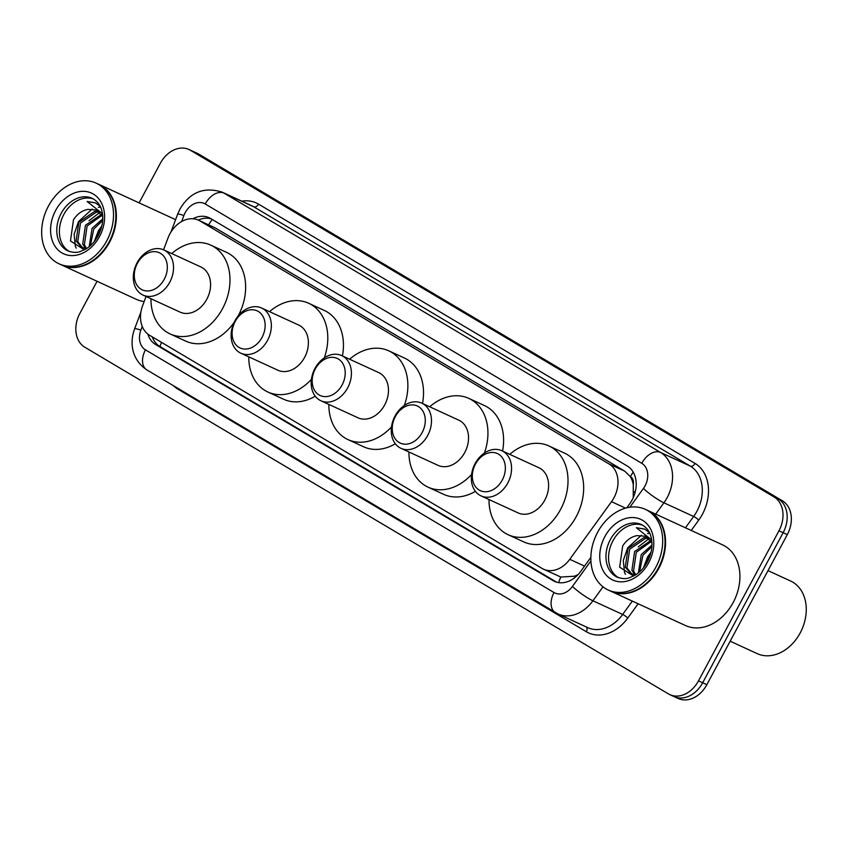 <?xml version="1.0" encoding="UTF-8"?>
<svg xmlns="http://www.w3.org/2000/svg" width="848" height="848" viewBox="0 0 848 848"><rect width="100%" height="100%" fill="white"/><g stroke="black" fill="none" stroke-linecap="round" stroke-linejoin="round"><path stroke-width="1.27" d="M146.057 296.493L142.634 305.609A26.638 20.32 -65.3 0 0 149.492 335.225L542.116 568.457A26.638 20.32 -65.3 0 0 543.568 569.209A26.638 20.32 -65.3 0 0 569.75 559.32L611.514 501.687A26.638 20.32 -65.3 0 0 613.963 497.776A26.638 20.32 -65.3 0 0 609.023 463.93L199.927 220.925A26.638 20.32 -65.3 0 0 198.485 220.162A26.638 20.32 -65.3 0 0 167.925 238.193L163.569 249.81M633.265 497.617L633.255 484.568A8.883 6.773 -65.3 0 0 630.435 476.608A26.638 17.172 -59.3 0 1 633.202 472.135M630.435 476.608L630.128 476.417A26.638 20.32 114.7 0 1 633.255 484.568M543.568 569.209L560.857 577.053L574.541 576.195L578.082 574.594M630.128 476.417L624.711 471.138L215.615 228.133L198.485 220.162M626.767 507.835L629.725 503.754A26.638 20.32 -65.3 0 0 632.173 499.832A26.638 20.32 -65.3 0 0 627.234 465.987L210.537 218.466A26.638 20.32 -65.3 0 0 209.096 217.713A26.638 20.32 -65.3 0 0 192.867 218.752M139.114 202.884L160.325 163.314A26.638 20.32 114.7 0 1 188.966 149.513A26.638 20.32 114.7 0 1 190.408 150.266L774.023 496.939A26.638 20.32 114.7 0 1 778.962 530.784L698.498 680.849A26.638 20.32 114.7 0 1 669.867 694.65A26.638 20.32 114.7 0 1 668.415 693.897L84.8 347.214A26.638 20.32 114.7 0 1 79.871 313.368L97.075 281.292M188.966 149.513L193.132 151.432A26.638 20.32 114.7 0 1 194.584 152.184L778.199 498.857A26.638 20.32 114.7 0 1 783.128 532.714L702.674 682.767A26.638 20.32 114.7 0 1 674.033 696.568A26.638 20.32 114.7 0 1 672.591 695.816M147.817 334.08A26.638 20.32 -65.3 0 0 155.682 344.574L553.023 580.604A26.638 20.32 -65.3 0 0 554.475 581.357A26.638 20.32 -65.3 0 0 580.657 571.467L590.855 557.401M198.273 220.067A26.638 20.32 114.7 0 1 211.173 218.848M556.574 582.152L159.859 346.493A26.638 20.32 114.7 0 1 152.29 336.889M674.033 696.568L678.209 698.487A26.638 20.32 114.7 0 0 706.85 684.686L787.304 534.632A26.638 20.32 114.7 0 0 782.375 500.786L198.761 154.103A26.638 20.32 114.7 0 0 197.308 153.35L193.132 151.432A26.638 20.32 114.7 0 1 194.584 152.184L778.199 498.857A26.638 20.32 114.7 0 1 783.128 532.714L702.674 682.767A26.638 20.32 114.7 0 1 674.033 696.568L669.867 694.65M768.002 570.63L790.622 581.028A39.962 30.475 114.7 0 1 800.194 632.937A39.962 30.475 114.7 0 1 757.243 653.649L730.17 641.194M647.925 510.549A44.403 33.867 114.7 0 1 648.19 510.666A44.403 33.867 114.7 0 1 658.822 568.34A44.403 33.867 114.7 0 1 611.09 591.342A44.403 33.867 114.7 0 1 610.836 591.226M648.19 510.666L722.549 544.851A44.403 33.867 114.7 0 1 733.181 602.525A44.403 33.867 114.7 0 1 685.46 625.527L611.09 591.342M645.317 509.341L647.66 510.422A44.403 33.867 114.7 0 1 658.302 568.096A44.403 33.867 114.7 0 1 610.571 591.109L608.228 590.028A44.403 33.867 114.7 0 1 597.586 532.353A44.403 33.867 114.7 0 1 645.317 509.341A44.403 33.867 114.7 0 1 655.949 567.015A44.403 33.867 114.7 0 1 608.228 590.028M618.574 577.711A28.959 22.08 114.7 0 1 612.956 540.78A28.959 22.08 114.7 0 1 642.71 525.219M631.898 574.096L626.937 567.948L629.651 549.239L645.551 538.363L648.794 538.416M635.947 574.668L631.06 573.746L625.283 567.185L627.997 548.476L643.897 537.6L648.105 537.812M635.65 574.679L633.562 571.001L636.276 552.281L651.222 541.533M634.654 574.658L631.908 570.238L634.622 551.518L650.67 540.632M639.562 571.891L642.901 555.334L651.879 546.631M638.396 572.888L641.247 554.571L651.953 545.041M644.48 566.475L647.872 557.613L650.607 553.914M651.921 542.921L645.593 536.243L636.954 535.629C631.188 536.773 626.428 540.218 622.686 545.942L619.644 567.185L633.594 576.046M649.367 532.512L644.554 529.046L636.318 527.71L651.646 539.932M636.318 527.71L644.766 529.152M638.194 546.918L649.017 538.628M625.421 574.361L624.51 572.358L623.28 560.443L627.711 547.808L641.374 535.289M647.554 533.54L649.78 533.371M643.452 567.8L647.586 556.945L651.063 552.112M475.421 464.121A20.426 15.582 114.7 0 1 498.476 454.125A20.426 15.582 114.7 0 1 502.26 480.074A20.426 15.582 114.7 0 1 479.205 490.07A20.426 15.582 114.7 0 1 475.421 464.121M475.103 463.591A24.868 18.963 114.7 0 1 501.836 450.712A24.868 18.963 114.7 0 1 507.793 483.01A24.868 18.963 114.7 0 1 481.06 495.889A24.868 18.963 114.7 0 1 475.103 463.591M481.06 495.889L518.117 512.923A24.868 18.963 -65.3 0 0 544.84 500.034A24.868 18.963 -65.3 0 0 538.883 467.736L501.836 450.712M509.754 454.348A48.845 37.248 114.7 0 1 548.9 445.953A48.845 37.248 114.7 0 1 560.602 509.394A48.845 37.248 114.7 0 1 508.1 534.706A48.845 37.248 114.7 0 1 488.989 499.536M548.9 445.953L564.556 453.15A48.845 37.248 114.7 0 1 576.258 516.591A48.845 37.248 114.7 0 1 523.757 541.904L508.1 534.706M395.348 416.559A20.426 15.582 114.7 0 1 418.403 406.563A20.426 15.582 114.7 0 1 422.187 432.512A20.426 15.582 114.7 0 1 399.132 442.508A20.426 15.582 114.7 0 1 395.348 416.559M395.03 416.029A24.868 18.963 114.7 0 1 421.763 403.139A24.868 18.963 114.7 0 1 427.721 435.437A24.868 18.963 114.7 0 1 400.987 448.327A24.868 18.963 114.7 0 1 395.03 416.029M400.987 448.327L438.045 465.361A24.868 18.963 -65.3 0 0 464.768 452.472A24.868 18.963 -65.3 0 0 458.81 420.173L421.763 403.139M429.682 406.786A48.845 37.248 114.7 0 1 468.827 398.39A48.845 37.248 114.7 0 1 484.42 453.044M468.827 398.39L484.484 405.588A48.845 37.248 114.7 0 1 502.578 451.051M471.573 474.467A48.845 37.248 114.7 0 1 428.028 487.144A48.845 37.248 114.7 0 1 408.916 451.963M475.399 491.331A48.845 37.248 114.7 0 1 443.684 494.342L428.028 487.144M315.276 368.997A20.426 15.582 114.7 0 1 338.331 359.001A20.426 15.582 114.7 0 1 342.115 384.95A20.426 15.582 114.7 0 1 319.06 394.945A20.426 15.582 114.7 0 1 315.276 368.997M314.958 368.467A24.868 18.963 114.7 0 1 341.691 355.577A24.868 18.963 114.7 0 1 347.648 387.875A24.868 18.963 114.7 0 1 320.915 400.765A24.868 18.963 114.7 0 1 314.958 368.467M320.915 400.765L357.973 417.799A24.868 18.963 -65.3 0 0 384.695 404.909A24.868 18.963 -65.3 0 0 378.738 372.611L341.691 355.577M349.609 359.223A48.845 37.248 114.7 0 1 388.755 350.828A48.845 37.248 114.7 0 1 404.348 405.482M388.755 350.828L404.411 358.026A48.845 37.248 114.7 0 1 422.505 403.489M391.5 426.904A48.845 37.248 114.7 0 1 347.956 439.582A48.845 37.248 114.7 0 1 328.844 404.401M395.327 443.758A48.845 37.248 114.7 0 1 363.612 446.779L347.956 439.582M235.203 321.434A20.426 15.582 114.7 0 1 258.258 311.428A20.426 15.582 114.7 0 1 262.043 337.377A20.426 15.582 114.7 0 1 238.988 347.383A20.426 15.582 114.7 0 1 235.203 321.434M234.896 320.904A24.868 18.963 114.7 0 1 261.619 308.015A24.868 18.963 114.7 0 1 267.576 340.313A24.868 18.963 114.7 0 1 240.843 353.203A24.868 18.963 114.7 0 1 234.896 320.904M240.843 353.203L277.9 370.237A24.868 18.963 -65.3 0 0 304.623 357.347A24.868 18.963 -65.3 0 0 298.666 325.049L261.619 308.015M269.537 311.661A48.845 37.248 114.7 0 1 308.683 303.266A48.845 37.248 114.7 0 1 324.275 357.92M308.683 303.266L324.339 310.463A48.845 37.248 114.7 0 1 342.433 355.916M311.428 379.342A48.845 37.248 114.7 0 1 267.883 392.02A48.845 37.248 114.7 0 1 248.771 356.838M315.255 396.196A48.845 37.248 114.7 0 1 283.539 399.217L267.883 392.02M137.387 263.336A20.426 15.582 114.7 0 1 160.452 253.329A20.426 15.582 114.7 0 1 164.236 279.278A20.426 15.582 114.7 0 1 141.171 289.285A20.426 15.582 114.7 0 1 137.387 263.336M137.079 262.795A24.868 18.963 114.7 0 1 163.802 249.916A24.868 18.963 114.7 0 1 169.759 282.214A24.868 18.963 114.7 0 1 143.036 295.093A24.868 18.963 114.7 0 1 137.079 262.795M143.036 295.093L180.083 312.128A24.868 18.963 -65.3 0 0 206.806 299.249A24.868 18.963 -65.3 0 0 200.859 266.95L163.802 249.916M171.72 253.552A48.845 37.248 114.7 0 1 210.866 245.167A48.845 37.248 114.7 0 1 222.568 308.608A48.845 37.248 114.7 0 1 170.066 333.911A48.845 37.248 114.7 0 1 150.955 298.74M210.866 245.167L226.522 252.354A48.845 37.248 114.7 0 1 238.224 315.806A48.845 37.248 114.7 0 1 238.087 316.05M234.112 322.441A48.845 37.248 114.7 0 1 185.723 341.108L170.066 333.911M98.739 184.323A44.403 33.867 114.7 0 1 99.004 184.44A44.403 33.867 114.7 0 1 109.636 242.115A44.403 33.867 114.7 0 1 61.915 265.127A44.403 33.867 114.7 0 1 61.65 265.011M99.004 184.44L173.363 218.625A44.403 33.867 114.7 0 1 175.557 219.77M96.131 183.126L98.485 184.207A44.403 33.867 114.7 0 1 109.116 241.881A44.403 33.867 114.7 0 1 61.395 264.883L59.042 263.813A44.403 33.867 114.7 0 1 48.41 206.128A44.403 33.867 114.7 0 1 96.131 183.126A44.403 33.867 114.7 0 1 106.774 240.8A44.403 33.867 114.7 0 1 59.042 263.813M69.398 251.496A28.959 22.08 114.7 0 1 63.78 214.565A28.959 22.08 114.7 0 1 93.534 199.004M82.722 247.87L77.751 241.733L80.465 223.013L96.375 212.148L99.608 212.191M86.772 248.443L81.874 247.531L76.097 240.97L78.811 222.261L94.711 211.385L98.919 211.587M86.475 248.453L84.387 244.775L87.1 226.066L102.046 215.307M85.478 248.432L82.722 244.012L85.436 225.303L101.484 214.417M90.376 245.676L93.725 229.108L102.693 220.416M89.21 246.662L92.061 228.345L102.767 218.816M95.294 240.249L98.697 231.398L101.421 227.699M102.746 216.696L96.407 210.028L87.768 209.403C82.012 210.558 77.253 213.993 73.5 219.717L70.469 240.959L84.418 249.831M100.191 206.297L95.368 202.831L87.143 201.485L102.46 213.717M144.171 301.528A44.403 33.867 114.7 0 1 136.274 299.312L61.915 265.127M87.143 201.485L95.58 202.926M89.008 220.703L99.841 212.413M76.235 248.135L75.324 246.143L74.105 234.218L78.525 221.582L92.188 209.064M98.379 207.315L100.594 207.156M94.276 241.585L98.41 230.73L101.877 225.886M625.57 508.153L611.514 501.687M558.62 582.608A26.638 17.172 -59.3 0 1 560.857 577.053M574.541 576.195A26.638 4.346 35.9 0 0 575.527 577.032M160.018 346.588A26.638 17.172 -59.3 0 1 161.544 342.38M633.774 491.49A26.638 4.346 35.9 0 0 635.067 492.603M208.661 224.837A26.638 17.172 -59.3 0 1 212.286 219.505M624.711 471.138L609.023 463.93M584.537 566.114L569.75 559.32M215.615 228.133L199.927 220.925M629.82 507.242L643.431 488.459A17.755 13.547 -65.3 0 0 645.063 485.851A17.755 13.547 -65.3 0 0 641.766 463.294L205.227 203.976A17.755 13.547 -65.3 0 0 185.171 212.678A17.755 13.547 -65.3 0 0 183.899 215.498L181.62 221.551M205.227 203.976A17.755 11.448 120.7 0 1 224.042 193.143L660.592 452.461A35.521 27.094 114.7 0 1 667.175 497.585A35.521 27.094 114.7 0 1 663.91 502.8L693.653 516.474A35.521 27.094 -65.3 0 0 696.918 511.259A35.521 27.094 -65.3 0 0 690.336 466.135L253.785 206.817A35.521 27.094 -65.3 0 0 251.867 205.81L222.123 192.136A35.521 27.094 114.7 0 1 224.042 193.143L253.785 206.817A4.441 2.862 -59.3 0 0 258.492 204.114L695.042 463.421A4.441 2.862 -59.3 0 1 690.336 466.135L660.592 452.461A17.755 11.448 120.7 0 0 641.766 463.294M222.123 192.136C203.986 186.518 189.931 192.167 179.956 209.085L177.698 214.056A17.755 1.081 20.6 0 1 183.899 215.498M695.042 463.421A39.962 30.475 114.7 0 1 702.441 514.195A39.962 30.475 114.7 0 1 698.773 520.057L691.237 530.456M638.12 603.765L627.785 618.044A39.962 30.475 114.7 0 1 586.339 631.739L177.783 389.052A39.962 30.475 114.7 0 1 173.352 385.67M241.786 201.177A39.962 30.475 114.7 0 1 258.492 204.114M698.498 680.849L706.85 684.686M778.962 530.784L787.304 534.632M774.023 496.939L782.375 500.786M190.408 150.266L198.761 154.103M603.013 586.848L592.922 600.776L622.665 614.45L632.332 601.105M142.252 326.48L140.895 330.095A17.755 13.547 -65.3 0 0 145.464 349.842L554.02 592.529A17.755 13.547 -65.3 0 0 572.442 586.434A17.755 2.894 35.9 0 0 592.922 600.776A35.521 27.094 114.7 0 1 558.005 613.963L587.749 627.637A35.521 27.094 -65.3 0 0 622.665 614.45A4.441 0.721 -144.1 0 1 627.785 618.044M643.431 488.459A17.755 2.894 35.9 0 0 663.91 502.8L655.705 514.121M685.449 527.795L693.653 516.474A4.441 0.721 -144.1 0 1 698.773 520.057M572.442 586.434L590.908 560.941M178.059 388.458A4.441 2.862 -59.3 0 1 177.783 389.052M586.36 627.001A4.441 2.862 -59.3 0 1 586.339 631.739M140.895 312.149L134.705 328.653A17.755 1.081 20.6 0 1 140.895 330.095M145.464 349.842A17.755 11.448 120.7 0 0 146.831 369.908L558.005 613.963M554.02 592.529A17.755 11.448 120.7 0 0 555.387 612.595M555.991 581.961L553.023 580.604M159.859 346.493L155.682 344.574M610.348 539.582A28.959 22.08 114.7 0 1 641.47 524.573C646.462 527.265 649.632 531.293 650.957 536.667C653.034 544.596 651.858 552.991 647.416 561.821C644.183 567.694 640.102 572.135 635.173 575.156L629.354 577.774C626.206 579.046 622.178 578.845 617.28 577.191A28.959 22.08 114.7 0 1 610.348 539.582M604.825 536.646A33.39 25.472 114.7 0 1 642.53 520.29A33.39 25.472 114.7 0 1 648.72 562.722A33.39 25.472 114.7 0 1 611.005 579.078A33.39 25.472 114.7 0 1 604.825 536.646M61.173 213.357A28.959 22.08 114.7 0 1 92.294 198.358C97.287 201.05 100.446 205.078 101.771 210.452C103.859 218.381 102.672 226.766 98.23 235.606C94.997 241.468 90.927 245.909 85.987 248.941L80.168 251.549C77.02 252.821 73.002 252.63 68.105 250.976A28.959 22.08 114.7 0 1 61.173 213.357M55.639 210.431A33.39 25.472 114.7 0 1 93.344 194.075A33.39 25.472 114.7 0 1 99.534 236.507A33.39 25.472 114.7 0 1 61.83 252.852A33.39 25.472 114.7 0 1 55.639 210.431M134.705 328.653C129.903 341.066 130.497 358.799 146.831 369.908M177.698 214.056L170.946 232.066"/></g></svg>
